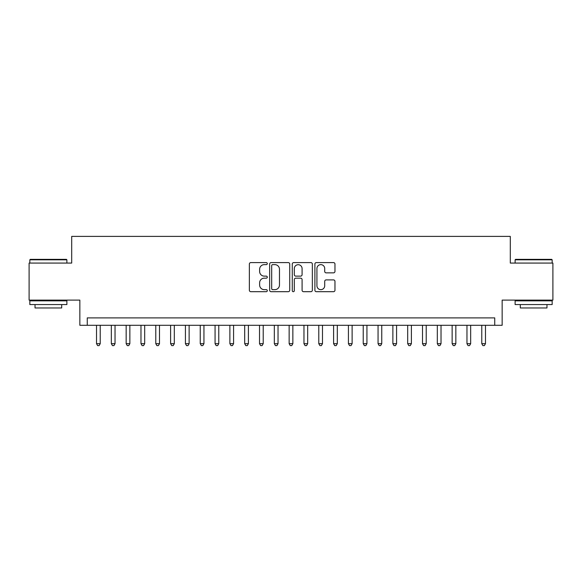 <?xml version="1.0" encoding="UTF-8"?>
<svg xmlns="http://www.w3.org/2000/svg" width="582" height="582" viewBox="0 0 582 582"><rect width="100%" height="100%" fill="white"/><g stroke="black" fill="none" stroke-linecap="round" stroke-linejoin="round"><path stroke-width="0.87" d="M267.291 263.617A1.018 1.018 0 0 0 266.272 262.598L250.82 262.598A1.455 1.455 0 0 0 249.365 264.053L249.365 290.236A1.455 1.455 0 0 0 250.82 291.691L266.272 291.691A1.018 1.018 0 0 0 267.291 290.673A1.018 1.018 0 0 0 266.272 289.654L264.272 289.654A4.656 4.656 0 0 1 259.623 284.998L259.623 282.816A4.656 4.656 0 0 1 264.272 278.167L266.272 278.167A1.018 1.018 0 0 0 267.291 277.148A1.018 1.018 0 0 0 266.272 276.13L264.272 276.13A4.656 4.656 0 0 1 259.623 271.474L259.623 269.291A4.656 4.656 0 0 1 264.272 264.635L266.272 264.635A1.018 1.018 0 0 0 267.291 263.617M333.508 272.856A1.455 1.455 0 0 0 334.963 271.401L334.963 264.053A1.455 1.455 0 0 0 333.508 262.598L316.346 262.598A1.455 1.455 0 0 0 314.891 264.053L314.891 290.236A1.455 1.455 0 0 0 316.346 291.691L333.508 291.691A1.455 1.455 0 0 0 334.963 290.236L334.963 281.361A1.455 1.455 0 0 0 333.508 279.906L326.16 279.906A1.455 1.455 0 0 0 324.705 281.361L324.705 285.762A3.892 3.892 0 0 1 320.813 289.654A3.892 3.892 0 0 1 316.928 285.762L316.928 268.528A3.892 3.892 0 0 1 320.813 264.635A3.892 3.892 0 0 1 324.705 268.528L324.705 271.401A1.455 1.455 0 0 0 326.16 272.856L333.508 272.856M494.744 325.302L502.15 325.302L502.15 300.116L552.9 300.116L552.9 263.071L510.298 263.071L510.298 236.394L71.702 236.394L71.702 263.071L29.1 263.071L29.1 300.116L79.85 300.116L79.85 325.302L494.744 325.302L494.744 317.896L87.256 317.896L87.256 325.302M289.727 264.053A1.455 1.455 0 0 0 288.272 262.598L271.11 262.598A1.455 1.455 0 0 0 269.655 264.053L269.655 290.236A1.455 1.455 0 0 0 271.11 291.691L288.272 291.691A1.455 1.455 0 0 0 289.727 290.236L289.727 264.053M293.728 262.598L310.89 262.598A1.455 1.455 0 0 1 312.345 264.053L312.345 290.236A1.455 1.455 0 0 1 310.89 291.691L303.542 291.691A1.455 1.455 0 0 1 302.087 290.236L302.087 279.615A1.455 1.455 0 0 0 300.632 278.167L295.765 278.167A1.455 1.455 0 0 0 294.31 279.615L294.31 290.673A1.018 1.018 0 0 1 293.292 291.691A1.018 1.018 0 0 1 292.273 290.673L292.273 264.053A1.455 1.455 0 0 1 293.728 262.598M272.711 264.635A1.018 1.018 0 0 0 271.692 265.654L271.692 288.636A1.018 1.018 0 0 0 272.711 289.654L274.82 289.654A4.656 4.656 0 0 0 279.476 284.998L279.476 269.291A4.656 4.656 0 0 0 274.82 264.635L272.711 264.635M302.087 268.6A3.892 3.892 0 0 0 298.202 264.708A3.892 3.892 0 0 0 294.31 268.6L294.31 274.675A1.455 1.455 0 0 0 295.765 276.13L300.632 276.13A1.455 1.455 0 0 0 302.087 274.675L302.087 268.6M96.517 325.302L96.517 343.678L100.228 343.678L100.228 325.302M100.228 343.678L99.115 345.606L97.63 345.606L96.517 343.678M30.286 259.361L66.443 259.361L66.886 259.812L29.842 259.812L30.286 259.361M48.364 304.561L29.842 304.561L29.842 300.85L66.886 300.85L66.886 304.561L48.364 304.561M61.699 304.561L61.699 307.965L35.029 307.965L35.029 304.561M515.557 259.361L551.714 259.361L552.158 259.812L515.114 259.812L515.557 259.361M533.636 304.561L515.114 304.561L515.114 300.85L552.158 300.85L552.158 304.561L533.636 304.561M546.971 304.561L546.971 307.965L520.301 307.965L520.301 304.561M111.337 325.302L111.337 343.678L115.04 343.678L115.04 325.302M115.04 343.678L113.934 345.606L112.45 345.606L111.337 343.678M126.156 325.302L126.156 343.678L129.859 343.678L129.859 325.302M129.859 343.678L128.746 345.606L127.269 345.606L126.156 343.678M140.975 325.302L140.975 343.678L144.678 343.678L144.678 325.302M144.678 343.678L143.565 345.606L142.081 345.606L140.975 343.678M155.787 325.302L155.787 343.678L159.497 343.678L159.497 325.302M159.497 343.678L158.384 345.606L156.9 345.606L155.787 343.678M170.606 325.302L170.606 343.678L174.309 343.678L174.309 325.302M174.309 343.678L173.203 345.606L171.719 345.606L170.606 343.678M185.425 325.302L185.425 343.678L189.128 343.678L189.128 325.302M189.128 343.678L188.015 345.606L186.538 345.606L185.425 343.678M200.244 325.302L200.244 343.678L203.947 343.678L203.947 325.302M203.947 343.678L202.834 345.606L201.357 345.606L200.244 343.678M215.064 325.302L215.064 343.678L218.767 343.678L218.767 325.302M218.767 343.678L217.653 345.606L216.169 345.606L215.064 343.678M229.875 325.302L229.875 343.678L233.578 343.678L233.578 325.302M233.578 343.678L232.473 345.606L230.989 345.606L229.875 343.678M244.695 325.302L244.695 343.678L248.398 343.678L248.398 325.302M248.398 343.678L247.292 345.606L245.808 345.606L244.695 343.678M259.514 325.302L259.514 343.678L263.217 343.678L263.217 325.302M263.217 343.678L262.104 345.606L260.627 345.606L259.514 343.678M274.333 325.302L274.333 343.678L278.036 343.678L278.036 325.302M278.036 343.678L276.923 345.606L275.439 345.606L274.333 343.678M289.145 325.302L289.145 343.678L292.855 343.678L292.855 325.302M292.855 343.678L291.742 345.606L290.258 345.606L289.145 343.678M303.964 325.302L303.964 343.678L307.667 343.678L307.667 325.302M307.667 343.678L306.561 345.606L305.077 345.606L303.964 343.678M318.783 325.302L318.783 343.678L322.486 343.678L322.486 325.302M322.486 343.678L321.373 345.606L319.896 345.606L318.783 343.678M333.602 325.302L333.602 343.678L337.305 343.678L337.305 325.302M337.305 343.678L336.192 345.606L334.708 345.606L333.602 343.678M348.422 325.302L348.422 343.678L352.125 343.678L352.125 325.302M352.125 343.678L351.011 345.606L349.527 345.606L348.422 343.678M363.233 325.302L363.233 343.678L366.936 343.678L366.936 325.302M366.936 343.678L365.831 345.606L364.347 345.606L363.233 343.678M378.053 325.302L378.053 343.678L381.756 343.678L381.756 325.302M381.756 343.678L380.643 345.606L379.166 345.606L378.053 343.678M392.872 325.302L392.872 343.678L396.575 343.678L396.575 325.302M396.575 343.678L395.462 345.606L393.985 345.606L392.872 343.678M407.691 325.302L407.691 343.678L411.394 343.678L411.394 325.302M411.394 343.678L410.281 345.606L408.797 345.606L407.691 343.678M422.503 325.302L422.503 343.678L426.213 343.678L426.213 325.302M426.213 343.678L425.1 345.606L423.616 345.606L422.503 343.678M437.322 325.302L437.322 343.678L441.025 343.678L441.025 325.302M441.025 343.678L439.919 345.606L438.435 345.606L437.322 343.678M452.141 325.302L452.141 343.678L455.844 343.678L455.844 325.302M455.844 343.678L454.731 345.606L453.254 345.606L452.141 343.678M466.96 325.302L466.96 343.678L470.663 343.678L470.663 325.302M470.663 343.678L469.55 345.606L468.066 345.606L466.96 343.678M481.772 325.302L481.772 343.678L485.483 343.678L485.483 325.302M485.483 343.678L484.37 345.606L482.885 345.606L481.772 343.678M29.842 263.071L29.842 259.812M38.288 300.85L38.288 300.116M58.44 300.85L58.44 300.116M66.886 263.071L66.886 259.812M515.114 263.071L515.114 259.812M523.56 300.85L523.56 300.116M543.712 300.85L543.712 300.116M552.158 263.071L552.158 259.812"/></g></svg>
